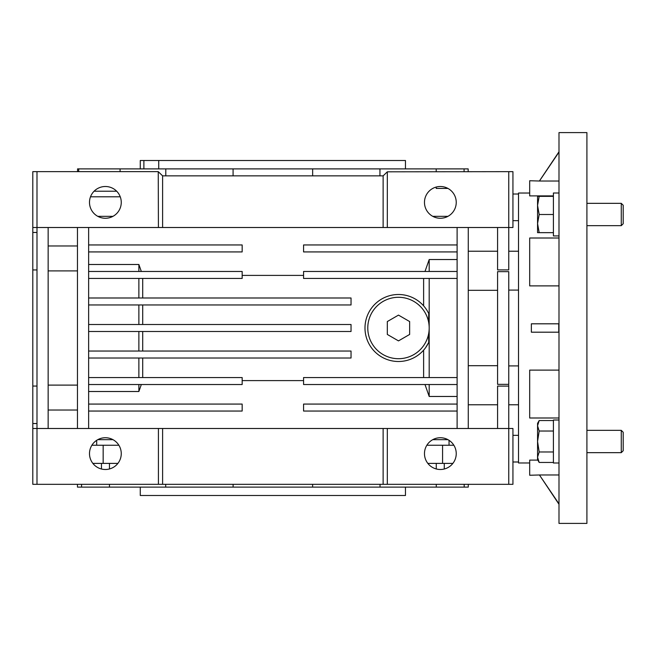 <?xml version="1.0" encoding="UTF-8"?>
<svg xmlns="http://www.w3.org/2000/svg" width="656" height="656" viewBox="0 0 656 656"><rect width="100%" height="100%" fill="white"/><g stroke="black" fill="none" stroke-linecap="round" stroke-linejoin="round"><path stroke-width="0.98" d="M143.885 168.887L143.885 160.507L140.269 160.507L140.269 168.887M405.465 168.887L405.465 160.507L143.885 160.507M140.269 487.113L140.269 495.493L405.465 495.493L405.465 487.113M468.171 171.651L468.171 168.887L233.085 168.887L233.085 175.865M165.788 175.865L165.788 168.887L120.081 168.887L120.081 171.651M120.081 196.374L120.081 196.8L90.512 196.8M78.695 171.651L78.695 168.887L77.564 168.887L77.564 171.651M94.079 191.216L116.678 191.216M77.465 484.325L77.465 487.113L312.625 487.113L312.625 484.325M312.625 487.113L436.265 487.113L436.265 484.325M165.697 487.113L165.697 484.325M440.356 186.501A15.883 15.883 0 0 1 456.24 202.384A15.883 15.883 0 0 1 440.356 218.268A15.883 15.883 0 0 1 424.473 202.384A15.883 15.883 0 0 1 440.356 186.501M105.378 186.501A15.883 15.883 0 0 1 121.262 202.384A15.883 15.883 0 0 1 105.378 218.268A15.883 15.883 0 0 1 89.495 202.384A15.883 15.883 0 0 1 105.378 186.501M449.048 445.244L449.048 440.324M512.935 220.662L518.519 220.662M468.269 290.313L497.584 290.313M497.584 271.65L508.753 271.65L508.753 384.35L497.584 384.35L497.584 271.65M508.753 290.091L518.519 290.091M440.356 437.732A15.883 15.883 0 0 1 456.24 453.616A15.883 15.883 0 0 1 440.356 469.499A15.883 15.883 0 0 1 424.473 453.616A15.883 15.883 0 0 1 440.356 437.732M105.378 437.732A15.883 15.883 0 0 1 121.262 453.616A15.883 15.883 0 0 1 105.378 469.499A15.883 15.883 0 0 1 89.495 453.616A15.883 15.883 0 0 1 105.378 437.732M508.753 385.228L508.753 386.105L497.584 386.105L497.584 428.491M428.54 334.273L428.745 342.375A33.497 33.497 0 0 1 364.99 328A33.497 33.497 0 0 1 428.745 313.625L428.54 321.727M428.745 342.375L425.555 347.737M88.634 358.012L351.034 358.012L351.034 351.034L88.634 351.034M142.705 358.012L142.705 377.553M138.875 377.553L138.875 358.012M142.705 278.447L142.705 297.988M138.875 297.988L138.875 278.447M88.634 304.966L351.034 304.966L351.034 297.988L88.634 297.988M142.705 304.966L142.705 324.507M138.875 324.507L138.875 304.966M88.634 331.493L351.034 331.493L351.034 324.507L88.634 324.507M142.705 331.493L142.705 351.034M138.875 351.034L138.875 331.493M429.188 278.447L429.188 377.553M423.62 377.553L423.62 350.14M423.62 305.86L423.62 278.447M447.941 439.659L432.78 439.659M497.584 365.687L468.269 365.687M518.519 365.909L508.753 365.909M457.109 259.538L429.188 259.538L429.188 271.469M429.188 259.538L424.998 271.469M457.109 271.469L303.572 271.469L303.572 278.447L457.109 278.447M88.634 278.447L242.162 278.447L242.162 271.469L88.634 271.469M141.327 271.469L138.875 264.491L88.634 264.491M138.875 271.469L138.875 264.491M88.634 251.929L242.162 251.929L242.162 244.95L88.634 244.95M457.109 244.95L303.572 244.95L303.572 251.929L457.109 251.929M77.465 270.895L48.15 270.895M77.465 245.975L48.15 245.975M48.15 385.105L77.465 385.105M48.15 410.025L77.465 410.025M88.634 384.531L242.162 384.531L242.162 377.553L88.634 377.553M88.634 411.05L242.162 411.05L242.162 404.071L88.634 404.071M457.109 404.071L303.572 404.071L303.572 411.05L457.109 411.05M88.634 391.509L138.875 391.509L141.327 384.531M138.875 384.531L138.875 391.509M242.162 380.603L303.572 380.603M303.572 275.397L242.162 275.397M457.109 377.553L303.572 377.553L303.572 384.531L457.109 384.531M424.998 384.531L429.188 396.462L457.109 396.462M429.188 384.531L429.188 396.462M468.269 428.491L468.269 227.509M518.519 435.338L512.935 435.338M112.963 439.659L97.801 439.659M497.584 227.509L497.584 269.895L508.753 269.895L508.753 227.509L387.319 227.509L387.319 171.815L512.935 171.651L512.935 227.509L508.753 227.509L508.753 171.651M36.99 171.651L36.99 227.509L32.8 227.509L32.8 171.651L158.252 171.651L158.416 227.509L36.99 227.509L36.99 428.491L32.8 428.491L32.8 484.325L512.935 484.325L512.935 428.491L508.753 428.491L508.753 484.325M48.15 428.491L48.15 227.509M77.465 227.509L77.465 428.491M88.634 428.491L88.634 227.509M457.109 227.509L457.109 428.491M508.753 386.105L508.753 428.491L387.319 428.491L387.319 484.325M387.319 428.491L158.416 428.491L158.416 484.325M158.416 428.491L36.99 428.491L36.99 484.325M162.606 428.491L162.606 484.325M383.129 428.491L383.129 484.325M158.416 171.815L162.606 175.865L162.606 227.509L383.129 227.509L383.129 175.865L387.319 171.815M162.606 175.865L383.129 175.865M383.129 227.509L387.319 227.509M158.416 227.509L162.606 227.509M32.8 227.509L32.8 428.491M36.99 269.944L32.8 269.944M36.99 386.056L32.8 386.056M96.686 445.244L96.686 440.324M91.881 445.244L103.164 445.244L103.164 463.39L117.9 463.39M118.875 445.244L103.164 445.244M427.835 463.39L442.57 463.39L442.57 445.244L426.859 445.244M442.57 445.244L453.854 445.244M432.78 216.341L447.941 216.341M97.801 216.341L112.963 216.341M92.857 463.39L103.164 463.39M442.57 463.39L452.878 463.39M447.941 188.428L436.207 188.428L436.207 187.05M81.549 487.113L81.549 484.325M109.47 463.39L109.47 468.966M109.47 484.325L109.47 487.113M380.037 484.325L380.037 487.113M436.265 468.966L436.265 463.39M436.265 487.113L468.269 487.113L468.269 484.325M464.186 484.325L464.186 487.113M120.081 168.887L78.695 168.887M464.079 168.887L464.079 171.651M436.207 171.651L436.207 168.887M379.947 168.887L379.947 175.865M312.65 175.865L312.65 168.887M233.085 168.887L165.788 168.887M158.727 160.507L158.727 168.887M233.11 484.325L233.11 487.113M398.487 358.709A30.709 30.709 0 0 0 429.188 328A30.709 30.709 0 0 0 398.487 297.291A30.709 30.709 0 0 0 367.778 328A30.709 30.709 0 0 0 398.487 358.709M398.487 340.89L409.647 334.445L409.647 321.555L398.487 315.11L387.319 321.555L387.319 334.445L398.487 340.89M586.907 523.406L586.907 132.594L558.994 132.594L558.994 523.406L586.907 523.406M529.687 193.028L518.519 193.028L518.519 462.972L529.687 462.972M558.715 503.865L539.437 474.985L529.687 475.247L529.687 460.11L537.822 460.11M558.994 417.995L529.687 417.995L529.687 370.115L558.994 370.115M531.36 332.19L531.36 323.81L558.748 323.81L558.748 332.19L531.36 332.19M558.994 285.885L529.687 285.885L529.687 238.005L558.994 238.005M553.41 195.89L529.687 195.89L529.687 180.753L539.437 181.015L558.994 152.135M539.576 180.753L558.748 152.135L539.576 180.753M558.994 474.985L539.437 474.985L558.994 503.865M558.994 181.015L539.437 181.015M553.41 235.93L558.994 235.93L553.41 235.93L553.41 193.003L558.994 193.003M621.273 203.335L621.273 225.664L623.2 223.737L623.2 205.262L621.273 203.335L586.907 203.335M621.273 225.664L586.907 225.664M539.175 214.504L537.559 205.426L539.175 196.357L537.559 196.357L537.559 223.573L539.175 214.504L553.41 214.504M553.41 196.357L539.175 196.357M539.175 232.65L537.559 223.573L537.559 232.65L553.41 232.65M558.994 462.997L553.41 462.997L553.41 420.004L558.994 420.004M621.273 430.336L621.273 452.665L623.2 450.738L623.2 432.263L621.273 430.336L586.907 430.336M553.41 462.447L539.175 462.447L537.559 457.216L539.175 451.976L537.559 441.496L539.175 431.025L537.559 425.785L539.175 420.545L553.41 420.545M553.41 451.976L539.175 451.976M553.41 431.025L539.175 431.025M539.175 420.545L537.559 423.35L537.559 459.643L539.175 462.447M444.276 463.39L444.276 469.007M518.519 194.012L512.935 194.012M518.519 461.988L512.935 461.988M518.519 404.768L508.753 404.768M497.584 404.768L468.269 404.768M32.8 232.462L36.99 232.462M32.8 423.538L36.99 423.538M518.519 251.232L508.753 251.232M497.584 251.232L468.269 251.232M101.459 463.39L101.459 469.007M621.273 452.665L586.907 452.665"/></g></svg>
